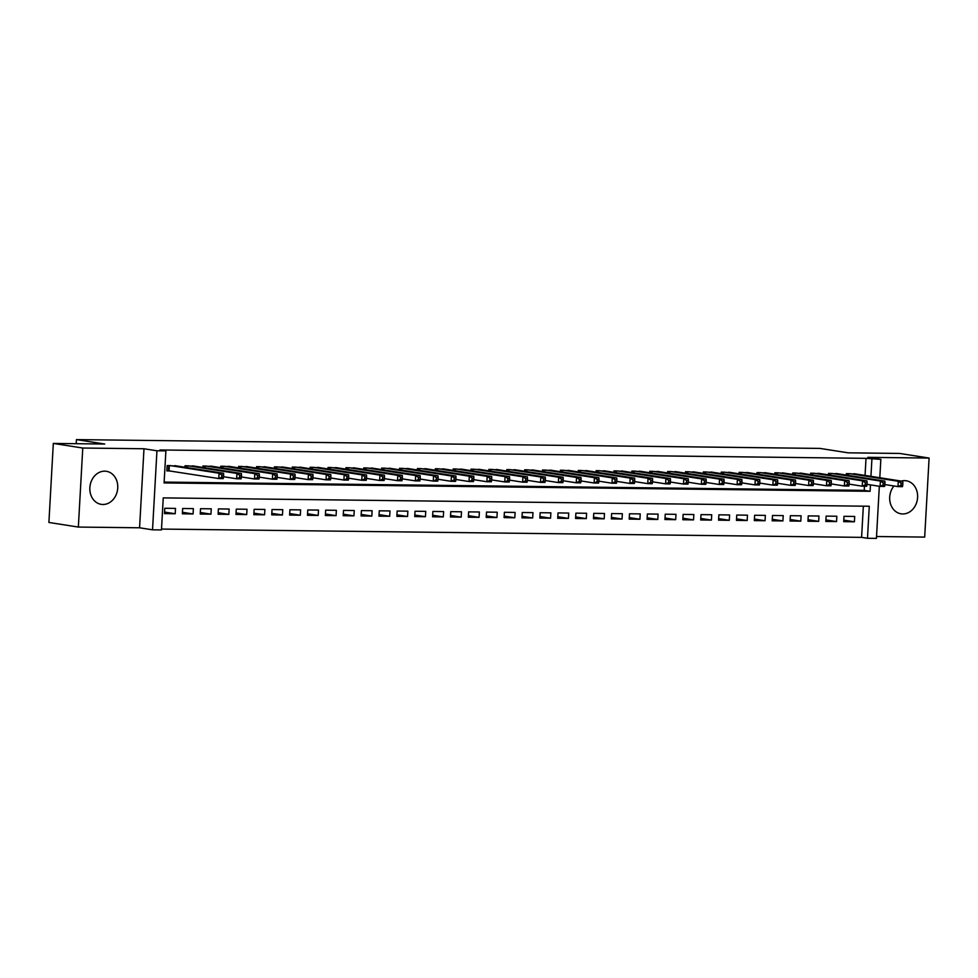 <?xml version="1.0" encoding="UTF-8"?>
<svg xmlns="http://www.w3.org/2000/svg" width="978" height="978" viewBox="0 0 978 978"><rect width="100%" height="100%" fill="white"/><g stroke="black" fill="none" stroke-linecap="round" stroke-linejoin="round"><path stroke-width="1.47" d="M102.861 504.489A16.724 13.9 98.9 0 0 117.653 488.988A16.724 13.9 98.9 0 0 106.382 471.298A16.724 13.9 98.9 0 0 104.732 471.164A16.724 13.9 98.9 0 0 89.939 486.665A16.724 13.9 98.9 0 0 101.211 504.342A16.724 13.9 98.9 0 0 102.861 504.489M893.953 485.98A16.724 13.9 98.9 0 0 890.261 502.973A16.724 13.9 98.9 0 0 901.068 513.817A16.724 13.9 98.9 0 0 902.718 513.963A16.724 13.9 98.9 0 0 917.511 498.462A16.724 13.9 98.9 0 0 906.239 480.773A16.724 13.9 98.9 0 0 904.589 480.638A16.724 13.9 98.9 0 0 901.227 481.078M879.332 486.274L876.422 538.389L867.486 538.291L869.271 506.249L163.253 497.888L161.468 529.917L152.531 529.819L156.945 450.785L165.881 450.895L164.096 482.936L870.114 491.298L870.469 484.892M139.573 527.79L143.986 448.755L82.763 448.034L53.313 443.425L48.9 522.46L78.35 527.069L139.573 527.79L152.531 529.819M876.52 536.519L924.687 537.093L929.1 458.059L867.877 457.337L880.836 459.367L879.809 477.729M161.517 529.074L861.594 537.362L867.486 538.291M82.763 448.034L78.35 527.069M53.313 443.425L104.707 444.036L76.431 439.611L819.992 448.413L848.256 452.838L899.65 453.45L929.1 458.059M177.874 466.127L167.165 465.552L166.871 470.895L170.001 470.931M195.747 466.335L185.05 465.76L184.964 467.239M213.62 466.555L202.923 465.98L202.837 467.447M231.493 466.763L220.796 466.188L220.71 467.655M249.366 466.971L238.669 466.396L238.583 467.875M267.238 467.191L256.542 466.616L256.456 468.083M285.111 467.398L274.415 466.824L274.329 468.291M302.984 467.606L292.288 467.032L292.202 468.511M320.857 467.826L310.16 467.252L310.075 468.719M338.73 468.034L328.033 467.46L327.948 468.927M356.603 468.242L345.906 467.667L345.821 469.147M374.488 468.462L363.779 467.875L363.706 469.354M392.361 468.67L381.652 468.095L381.579 469.562M410.234 468.878L399.525 468.303L399.452 469.782M428.107 469.098L417.41 468.511L417.325 469.99M445.98 469.306L435.283 468.731L435.198 470.198M463.853 469.513L453.156 468.939L453.071 470.418M481.726 469.733L471.029 469.147L470.944 470.626M499.599 469.941L488.902 469.367L488.817 470.834M517.472 470.149L506.775 469.574L506.69 471.054M535.345 470.357L524.648 469.782L524.563 471.262M553.218 470.577L542.521 470.002L542.435 471.469M571.091 470.785L560.394 470.21L560.308 471.689M588.964 470.993L578.267 470.418L578.194 471.897M606.849 471.213L596.14 470.638L596.067 472.105M624.722 471.42L614.013 470.846L613.939 472.325M642.595 471.628L631.898 471.054L631.812 472.533M660.468 471.848L649.771 471.274L649.685 472.741M678.341 472.056L667.644 471.482L667.558 472.961M696.214 472.264L685.517 471.689L685.431 473.169M714.087 472.484L703.39 471.909L703.304 473.376M731.96 472.692L721.263 472.117L721.177 473.584M749.833 472.9L739.136 472.325L739.05 473.804M767.706 473.12L757.009 472.545L756.923 474.012M785.578 473.328L774.882 472.753L774.796 474.22M803.451 473.535L792.755 472.961L792.681 474.44M821.337 473.755L810.628 473.181L810.554 474.648M839.21 473.963L828.5 473.389L828.427 474.856M843.782 520.125L854.417 521.787L843.696 521.653L843.99 516.323L854.711 516.445L854.417 521.787M825.909 519.905L836.545 521.567L825.823 521.445L826.117 516.103L836.838 516.237L836.545 521.567M808.036 519.697L818.672 521.36L807.95 521.237L808.244 515.895L818.965 516.017L818.672 521.36M790.151 519.489L800.799 521.152L790.065 521.017L790.371 515.687L801.092 515.809L800.799 521.152M772.278 519.269L782.926 520.932L772.192 520.809L772.498 515.467L783.219 515.602L782.926 520.932M754.405 519.061L765.053 520.724L754.319 520.602L754.625 515.259L765.346 515.382L765.053 520.724M736.532 518.853L747.168 520.516L736.446 520.382L736.752 515.051L747.473 515.174L747.168 520.516M718.659 518.633L729.295 520.308L718.573 520.174L718.879 514.831L729.6 514.966L729.295 520.308M700.786 518.426L711.422 520.088L700.7 519.966L700.994 514.624L711.727 514.746L711.422 520.088M682.913 518.218L693.549 519.88L682.827 519.746L683.121 514.416L693.854 514.538L693.549 519.88M665.04 517.998L675.676 519.673L664.954 519.538L665.248 514.196L675.981 514.33L675.676 519.673M647.167 517.79L657.803 519.452L647.081 519.33L647.375 513.988L658.096 514.11L657.803 519.452M629.294 517.582L639.93 519.245L629.209 519.122L629.502 513.78L640.223 513.902L639.93 519.245M611.421 517.362L622.057 519.037L611.336 518.902L611.629 513.56L622.35 513.694L622.057 519.037M593.548 517.154L604.184 518.817L593.463 518.695L593.756 513.352L604.477 513.474L604.184 518.817M575.675 516.946L586.311 518.609L575.577 518.487L575.883 513.144L586.604 513.267L586.311 518.609M557.79 516.726L568.438 518.401L557.704 518.267L558.01 512.924L568.731 513.059L568.438 518.401M539.917 516.518L550.565 518.181L539.832 518.059L540.137 512.716L550.858 512.839L550.565 518.181M522.044 516.311L532.68 517.973L521.959 517.851L522.264 512.509L532.986 512.631L532.68 517.973M504.171 516.091L514.807 517.765L504.086 517.631L504.391 512.289L515.113 512.423L514.807 517.765M486.298 515.883L496.934 517.545L486.213 517.423L486.518 512.081L497.24 512.215L496.934 517.545M468.425 515.675L479.061 517.338L468.34 517.215L468.633 511.873L479.367 511.995L479.061 517.338M450.552 515.455L461.188 517.13L450.467 516.995L450.76 511.653L461.494 511.787L461.188 517.13M432.679 515.247L443.315 516.91L432.594 516.787L432.887 511.445L443.621 511.58L443.315 516.91M414.806 515.039L425.442 516.702L414.721 516.58L415.014 511.237L425.736 511.36L425.442 516.702M396.934 514.831L407.569 516.494L396.848 516.36L397.141 511.029L407.863 511.152L407.569 516.494M379.061 514.611L389.696 516.274L378.975 516.152L379.268 510.809L389.99 510.944L389.696 516.274M361.188 514.404L371.823 516.066L361.102 515.944L361.395 510.602L372.117 510.724L371.823 516.066M343.302 514.196L353.95 515.858L343.217 515.724L343.522 510.394L354.244 510.516L353.95 515.858M325.429 513.976L336.077 515.638L325.344 515.516L325.65 510.174L336.371 510.308L336.077 515.638M307.557 513.768L318.205 515.43L307.471 515.308L307.777 509.966L318.498 510.088L318.205 515.43M289.684 513.56L300.319 515.223L289.598 515.088L289.904 509.758L300.625 509.88L300.319 515.223M271.811 513.34L282.446 515.003L271.725 514.88L272.031 509.538L282.752 509.672L282.446 515.003M253.938 513.132L264.573 514.795L253.852 514.673L254.146 509.33L264.879 509.452L264.573 514.795M236.065 512.924L246.701 514.587L235.979 514.452L236.273 509.122L247.006 509.245L246.701 514.587M218.192 512.704L228.828 514.379L218.106 514.245L218.4 508.902L229.133 509.037L228.828 514.379M200.319 512.496L210.955 514.159L200.233 514.037L200.527 508.694L211.248 508.817L210.955 514.159M182.446 512.289L193.082 513.951L182.36 513.817L182.654 508.487L193.375 508.609L193.082 513.951M861.594 537.362L863.342 506.176M175.502 508.401L164.781 508.267L164.487 513.609L175.209 513.743L175.502 508.401M865.053 475.418L866.019 458.34L159.989 449.966L165.881 450.895M164.133 482.081L864.222 490.369L864.454 486.213M857.083 474.171L846.373 473.596L846.3 475.076M76.431 439.611L76.211 443.694M143.986 448.755L156.945 450.785M866.019 458.34L880.836 459.367M870.946 476.347L871.899 459.257M864.222 490.369L870.114 491.298M164.573 512.069L175.209 513.743M902.731 485.284L902.853 483.144L901.056 483.132L900.946 485.259L902.731 485.284L902.449 486.665L897.975 486.604L898.281 481.274L849.503 473.633M901.056 483.132L898.281 481.274L902.743 481.323L853.977 473.694M900.946 485.259L897.975 486.604L884.882 484.562M902.853 483.144L902.743 481.323M884.858 485.076L884.968 482.936L883.183 482.912L883.061 485.051L884.858 485.076L884.577 486.445L880.102 486.396L880.408 481.054L831.63 473.425M883.183 482.912L880.408 481.054L884.87 481.115L836.104 473.474M883.061 485.051L880.102 486.396L867.009 484.342M884.968 482.936L884.87 481.115M866.985 484.856L867.095 482.729L865.31 482.704L865.188 484.844L866.985 484.856L866.704 486.237L862.229 486.188L862.535 480.846L813.757 473.218M865.31 482.704L862.535 480.846L866.997 480.895L818.231 473.266M865.188 484.844L862.229 486.188L849.136 484.134M867.095 482.729L866.997 480.895M849.112 484.648L849.222 482.509L847.437 482.496L847.315 484.623L849.112 484.648L848.831 486.029L844.356 485.968L844.65 480.638L795.884 472.997M847.437 482.496L844.65 480.638L849.124 480.687L800.359 473.059M847.315 484.623L844.356 485.968L831.263 483.927M849.222 482.509L849.124 480.687M831.227 484.44L831.349 482.301L829.564 482.276L829.442 484.416L831.227 484.44L830.945 485.821L826.483 485.76L826.777 480.418L778.011 472.79M829.564 482.276L826.777 480.418L831.251 480.479L782.486 472.839M829.442 484.416L826.483 485.76L813.39 483.707M831.349 482.301L831.251 480.479M813.354 484.22L813.476 482.093L811.691 482.068L811.569 484.208L813.354 484.22L813.073 485.601L808.61 485.553L808.904 480.21L760.138 472.582M811.691 482.068L808.904 480.21L813.378 480.259L764.6 472.631M811.569 484.208L808.61 485.553L795.517 483.499M813.476 482.093L813.378 480.259M795.481 484.012L795.603 481.873L793.818 481.861L793.696 483.988L795.481 484.012L795.2 485.394L790.737 485.345L791.031 480.002L742.265 472.362M793.818 481.861L791.031 480.002L795.505 480.051L746.727 472.423M793.696 483.988L790.737 485.345L777.644 483.291M795.603 481.873L795.505 480.051M777.608 483.804L777.73 481.665L775.945 481.641L775.823 483.78L777.608 483.804L777.327 485.186L772.865 485.125L773.158 479.782L724.392 472.154M775.945 481.641L773.158 479.782L777.632 479.843L728.855 472.203M775.823 483.78L772.865 485.125L759.759 483.083M777.73 481.665L777.632 479.843M759.735 483.584L759.857 481.457L758.072 481.433L757.95 483.572L759.735 483.584L759.454 484.966L754.992 484.917L755.285 479.575L706.519 471.946M758.072 481.433L755.285 479.575L759.759 479.623L710.982 471.995M757.95 483.572L754.992 484.917L741.886 482.863M759.857 481.457L759.759 479.623M741.862 483.376L741.984 481.237L740.199 481.225L740.077 483.352L741.862 483.376L741.581 484.758L737.119 484.709L737.412 479.367L688.646 471.726M740.199 481.225L737.412 479.367L741.886 479.416L693.109 471.787M740.077 483.352L737.119 484.709L724.013 482.655M741.984 481.237L741.886 479.416M723.989 483.169L724.111 481.029L722.326 481.005L722.204 483.144L723.989 483.169L723.708 484.55L719.233 484.489L719.539 479.147L670.774 471.518M722.326 481.005L719.539 479.147L724.001 479.208L675.236 471.567M722.204 483.144L719.233 484.489L706.14 482.447M724.111 481.029L724.001 479.208M706.116 482.961L706.238 480.821L704.441 480.797L704.331 482.936L706.116 482.961L705.835 484.33L701.36 484.281L701.666 478.939L652.888 471.31M704.441 480.797L701.666 478.939L706.128 478.988L657.363 471.359M704.331 482.936L701.36 484.281L688.267 482.227M706.238 480.821L706.128 478.988M688.243 482.741L688.365 480.601L686.568 480.589L686.458 482.716L688.243 482.741L687.962 484.122L683.488 484.073L683.793 478.731L635.015 471.09M686.568 480.589L683.793 478.731L688.255 478.78L639.49 471.151M686.458 482.716L683.488 484.073L670.395 482.02M688.365 480.601L688.255 478.78M670.37 482.533L670.48 480.394L668.695 480.369L668.585 482.509L670.37 482.533L670.089 483.914L665.615 483.853L665.92 478.511L617.142 470.883M668.695 480.369L665.92 478.511L670.382 478.572L621.617 470.931M668.585 482.509L665.615 483.853L652.522 481.812M670.48 480.394L670.382 478.572M652.497 482.325L652.607 480.186L650.822 480.161L650.7 482.301L652.497 482.325L652.216 483.694L647.742 483.645L648.047 478.303L599.269 470.675M650.822 480.161L648.047 478.303L652.509 478.352L603.744 470.724M650.7 482.301L647.742 483.645L634.649 481.592M652.607 480.186L652.509 478.352M634.624 482.105L634.734 479.978L632.949 479.954L632.827 482.093L634.624 482.105L634.343 483.487L629.869 483.438L630.174 478.095L581.397 470.455M632.949 479.954L630.174 478.095L634.636 478.144L585.871 470.516M632.827 482.093L629.869 483.438L616.776 481.384M634.734 479.978L634.636 478.144M616.739 481.897L616.861 479.758L615.076 479.733L614.954 481.873L616.739 481.897L616.47 483.279L611.996 483.218L612.289 477.887L563.524 470.247M615.076 479.733L612.289 477.887L616.763 477.936L567.998 470.296M614.954 481.873L611.996 483.218L598.903 481.176M616.861 479.758L616.763 477.936M598.866 481.689L598.988 479.55L597.203 479.526L597.081 481.665L598.866 481.689L598.585 483.059L594.123 483.01L594.416 477.667L545.651 470.039M597.203 479.526L594.416 477.667L598.891 477.729L550.125 470.088M597.081 481.665L594.123 483.01L581.03 480.956M598.988 479.55L598.891 477.729M580.993 481.469L581.115 479.342L579.331 479.318L579.208 481.457L580.993 481.469L580.712 482.851L576.25 482.802L576.543 477.46L527.778 469.819M579.331 479.318L576.543 477.46L581.018 477.508L532.24 469.88M579.208 481.457L576.25 482.802L563.157 480.748M581.115 479.342L581.018 477.508M563.12 481.262L563.242 479.122L561.458 479.098L561.335 481.237L563.12 481.262L562.839 482.643L558.377 482.582L558.67 477.252L509.905 469.611M561.458 479.098L558.67 477.252L563.145 477.301L514.367 469.66M561.335 481.237L558.377 482.582L545.272 480.54M563.242 479.122L563.145 477.301M545.247 481.054L545.369 478.914L543.585 478.89L543.462 481.029L545.247 481.054L544.966 482.423L540.504 482.374L540.797 477.032L492.032 469.403M543.585 478.89L540.797 477.032L545.272 477.093L496.494 469.452M543.462 481.029L540.504 482.374L527.399 480.32M545.369 478.914L545.272 477.093M527.374 480.834L527.497 478.707L525.712 478.682L525.589 480.821L527.374 480.834L527.093 482.215L522.631 482.166L522.924 476.824L474.159 469.183M525.712 478.682L522.924 476.824L527.399 476.873L478.621 469.244M525.589 480.821L522.631 482.166L509.526 480.112M527.497 478.707L527.399 476.873M509.501 480.626L509.624 478.486L507.839 478.474L507.716 480.601L509.501 480.626L509.22 482.007L504.758 481.946L505.051 476.616L456.286 468.975M507.839 478.474L505.051 476.616L509.514 476.665L460.748 469.024M507.716 480.601L504.758 481.946L491.653 479.905M509.624 478.486L509.514 476.665M491.628 480.418L491.751 478.279L489.954 478.254L489.844 480.394L491.628 480.418L491.347 481.787L486.873 481.738L487.178 476.396L438.401 468.768M489.954 478.254L487.178 476.396L491.641 476.457L442.875 468.817M489.844 480.394L486.873 481.738L473.78 479.685M491.751 478.279L491.641 476.457M473.755 480.198L473.878 478.071L472.081 478.046L471.971 480.186L473.755 480.198L473.474 481.579L469 481.531L469.306 476.188L420.528 468.548M472.081 478.046L469.306 476.188L473.768 476.237L425.002 468.609M471.971 480.186L469 481.531L455.907 479.477M473.878 478.071L473.768 476.237M455.882 479.99L456.005 477.851L454.208 477.839L454.098 479.966L455.882 479.99L455.601 481.372L451.127 481.31L451.433 475.98L402.655 468.34M454.208 477.839L451.433 475.98L455.895 476.029L407.129 468.389M454.098 479.966L451.127 481.31L438.034 479.269M456.005 477.851L455.895 476.029M438.01 479.782L438.12 477.643L436.335 477.619L436.212 479.758L438.01 479.782L437.728 481.152L433.254 481.103L433.56 475.76L384.782 468.132M436.335 477.619L433.56 475.76L438.022 475.821L389.256 468.181M436.212 479.758L433.254 481.103L420.161 479.049M438.12 477.643L438.022 475.821M420.137 479.562L420.247 477.435L418.462 477.411L418.339 479.55L420.137 479.562L419.855 480.944L415.381 480.895L415.687 475.552L366.909 467.924M418.462 477.411L415.687 475.552L420.149 475.601L371.383 467.973M418.339 479.55L415.381 480.895L402.288 478.841M420.247 477.435L420.149 475.601M402.251 479.354L402.374 477.215L400.589 477.203L400.467 479.33L402.251 479.354L401.982 480.736L397.508 480.675L397.801 475.345L349.036 467.704M400.589 477.203L397.801 475.345L402.276 475.394L353.51 467.765M400.467 479.33L397.508 480.675L384.415 478.633M402.374 477.215L402.276 475.394M384.378 479.147L384.501 477.007L382.716 476.983L382.594 479.122L384.378 479.147L384.097 480.516L379.635 480.467L379.929 475.125L331.163 467.496M382.716 476.983L379.929 475.125L384.403 475.186L335.637 467.545M382.594 479.122L379.635 480.467L366.542 478.413M384.501 477.007L384.403 475.186M366.505 478.927L366.628 476.799L364.843 476.775L364.721 478.914L366.505 478.927L366.224 480.308L361.762 480.259L362.056 474.917L313.29 467.288M364.843 476.775L362.056 474.917L366.53 474.966L317.752 467.337M364.721 478.914L361.762 480.259L348.669 478.205M366.628 476.799L366.53 474.966M348.633 478.719L348.755 476.579L346.97 476.567L346.848 478.694L348.633 478.719L348.351 480.1L343.889 480.039L344.183 474.709L295.417 467.068M346.97 476.567L344.183 474.709L348.657 474.758L299.879 467.129M346.848 478.694L343.889 480.039L330.796 477.997M348.755 476.579L348.657 474.758M330.76 478.511L330.882 476.372L329.097 476.347L328.975 478.486L330.76 478.511L330.478 479.88L326.016 479.831L326.31 474.489L277.544 466.861M329.097 476.347L326.31 474.489L330.784 474.55L282.006 466.909M328.975 478.486L326.016 479.831L312.911 477.777M330.882 476.372L330.784 474.55M312.887 478.291L313.009 476.164L311.224 476.139L311.102 478.279L312.887 478.291L312.605 479.672L308.143 479.623L308.437 474.281L259.671 466.653M311.224 476.139L308.437 474.281L312.911 474.33L264.133 466.702M311.102 478.279L308.143 479.623L295.038 477.57M313.009 476.164L312.911 474.33M295.014 478.083L295.136 475.944L293.351 475.931L293.229 478.059L295.014 478.083L294.733 479.464L290.27 479.416L290.564 474.073L241.798 466.433M293.351 475.931L290.564 474.073L295.026 474.122L246.26 466.494M293.229 478.059L290.27 479.416L277.165 477.362M295.136 475.944L295.026 474.122M277.141 477.875L277.263 475.736L275.466 475.711L275.356 477.851L277.141 477.875L276.86 479.257L272.385 479.196L272.691 473.853L223.925 466.225M275.466 475.711L272.691 473.853L277.153 473.914L228.387 466.274M275.356 477.851L272.385 479.196L259.292 477.154M277.263 475.736L277.153 473.914M259.268 477.655L259.39 475.528L257.593 475.504L257.483 477.643L259.268 477.655L258.987 479.037L254.512 478.988L254.818 473.645L206.04 466.017M257.593 475.504L254.818 473.645L259.28 473.694L210.514 466.066M257.483 477.643L254.512 478.988L241.419 476.934M259.39 475.528L259.28 473.694M241.395 477.447L241.517 475.308L239.72 475.296L239.61 477.423L241.395 477.447L241.114 478.829L236.639 478.78L236.945 473.438L188.167 465.797M239.72 475.296L236.945 473.438L241.407 473.486L192.642 465.858M239.61 477.423L236.639 478.78L223.546 476.726M241.517 475.308L241.407 473.486M223.522 477.24L223.632 475.1L221.847 475.076L221.725 477.215L223.522 477.24L223.241 478.621L218.766 478.56L219.072 473.218L170.294 465.589M221.847 475.076L219.072 473.218L223.534 473.279L174.769 465.638M221.725 477.215L218.766 478.56L166.896 470.552M223.632 475.1L223.534 473.279M848.562 473.621L848.452 475.406M847.987 473.621L847.889 475.32M830.689 473.413L830.579 475.198M830.114 473.401L830.016 475.112M812.804 473.205L812.706 474.99M812.241 473.193L812.143 474.892M794.931 472.985L794.833 474.77M794.368 472.985L794.27 474.685M777.058 472.777L776.96 474.562M776.483 472.765L776.398 474.477M759.185 472.57L759.087 474.354M758.61 472.557L758.525 474.269M741.312 472.35L741.214 474.134M740.737 472.35L740.652 474.049M723.439 472.142L723.341 473.927M722.864 472.129L722.766 473.841M705.566 471.934L705.468 473.719M704.991 471.922L704.894 473.633M687.693 471.714L687.595 473.511M687.118 471.714L687.021 473.413M669.82 471.506L669.722 473.291M669.245 471.506L669.148 473.205M651.947 471.298L651.849 473.083M651.372 471.286L651.275 472.997M634.074 471.078L633.976 472.875M633.5 471.078L633.402 472.777M616.201 470.87L616.091 472.655M615.627 470.87L615.529 472.57M598.328 470.662L598.218 472.447M597.754 470.65L597.656 472.362M580.443 470.442L580.345 472.24M579.881 470.442L579.783 472.142M562.57 470.235L562.472 472.019M562.008 470.235L561.91 471.934M544.697 470.027L544.599 471.812M544.123 470.015L544.037 471.726M526.824 469.807L526.726 471.604M526.25 469.807L526.164 471.506M508.951 469.599L508.853 471.384M508.377 469.599L508.279 471.298M491.078 469.391L490.98 471.176M490.504 469.379L490.406 471.09M473.205 469.183L473.107 470.968M472.631 469.171L472.533 470.87M455.332 468.963L455.235 470.748M454.758 468.963L454.66 470.662M437.459 468.755L437.362 470.54M436.885 468.743L436.787 470.455M419.586 468.548L419.489 470.332M419.012 468.535L418.914 470.235M401.714 468.328L401.603 470.112M401.139 468.328L401.041 470.027M383.841 468.12L383.731 469.905M383.266 468.107L383.168 469.819M365.955 467.912L365.858 469.697M365.393 467.9L365.295 469.599M348.082 467.692L347.985 469.477M347.52 467.692L347.422 469.391M330.209 467.484L330.112 469.269M329.635 467.472L329.549 469.183M312.337 467.276L312.239 469.061M311.762 467.264L311.676 468.963M294.464 467.056L294.366 468.841M293.889 467.056L293.803 468.755M276.591 466.848L276.493 468.633M276.016 466.836L275.918 468.548M258.718 466.64L258.62 468.425M258.143 466.628L258.045 468.34M240.845 466.42L240.747 468.205M240.27 466.42L240.172 468.12M222.972 466.213L222.874 467.997M222.397 466.2L222.299 467.912M205.099 466.005L205.001 467.79M204.524 465.993L204.426 467.704M187.226 465.785L187.116 467.582M186.651 465.785L186.553 467.484M169.353 465.577L169.06 470.785M168.778 465.565L168.485 470.711"/></g></svg>

